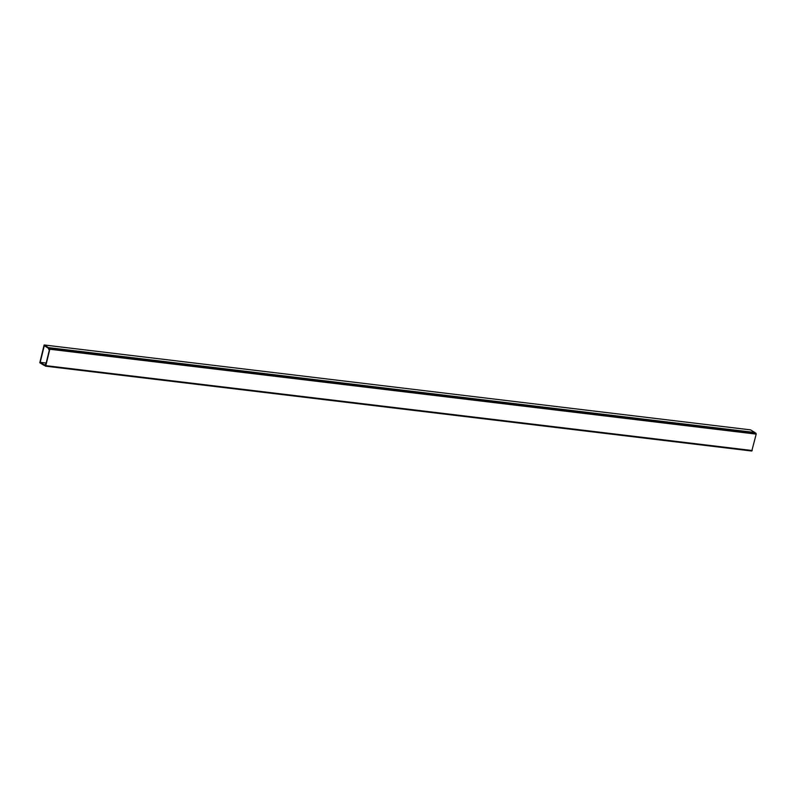 <?xml version="1.0" encoding="UTF-8"?>
<svg xmlns="http://www.w3.org/2000/svg" width="796" height="796" viewBox="0 0 796 796"><rect width="100%" height="100%" fill="white"/><g stroke="black" fill="none" stroke-linecap="round" stroke-linejoin="round"><path stroke-width="1.19" d="M46.178 363.066L40.208 362.349L44.287 364.837L45.85 364.409M45.71 364.956L44.457 365.334A0.995 0.507 96.9 0 1 44.108 365.374L39.8 362.737L41.521 355.653L44.128 344.976L48.437 347.613A0.995 0.507 96.9 0 1 48.675 348.021L48.964 349.752L48.297 348.17L44.268 345.703L40.208 362.349M755.006 432.725A0.995 0.507 96.9 0 0 754.817 432.497L750.519 429.86L44.128 344.976M49.561 349.185L48.954 349.116M45.412 364.349L45.273 364.906M44.675 365.175L45.581 365.503L49.581 349.086L48.845 347.872L49.81 349.235L45.81 365.643L45.402 366.14L44.566 365.255L45.631 365.294M755.215 432.755L756.2 434.109L751.782 451.024L45.481 366.13M754.817 432.497L48.437 347.613M48.845 347.872L755.235 432.755L48.874 347.882M756.031 433.233L49.651 348.359M756.2 434.109L49.81 349.235M752.2 450.526L45.81 365.643M751.782 451.024L45.402 366.14"/></g></svg>
